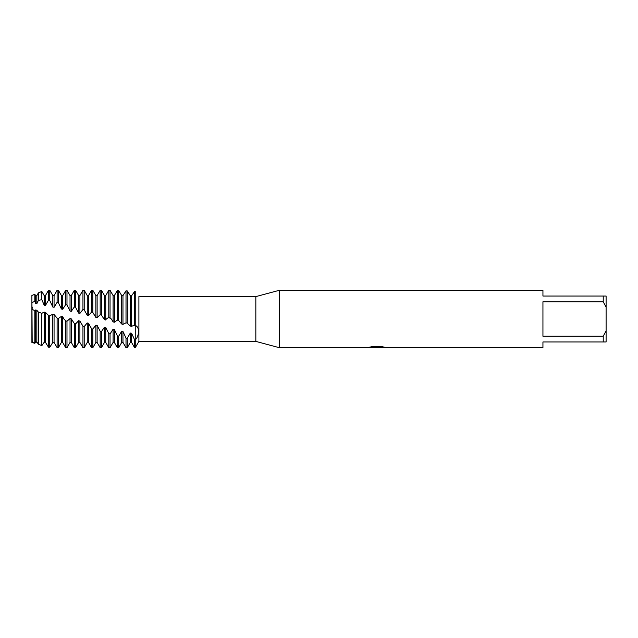 <?xml version="1.0" encoding="UTF-8"?>
<svg xmlns="http://www.w3.org/2000/svg" width="638" height="638" viewBox="0 0 638 638"><rect width="100%" height="100%" fill="white"/><g stroke="black" fill="none" stroke-linecap="round" stroke-linejoin="round"><path stroke-width="0.96" d="M32.171 341.904L31.9 295.458L34.835 294.285L34.835 301.383L35.576 303.465L36.837 303.712L38.4 300.37L41.829 299.708L41.829 291.486L38.4 292.858L38.4 300.378M32.434 307.165L32.267 308.282M369.41 347.208L377.457 347.271L367.632 347.71L279.38 347.71L255.838 341.394L138.901 341.394L138.901 296.606L255.838 296.606L279.38 290.29L542.938 290.29L542.938 296.032L603.229 296.032L603.229 301.774L606.1 307.165L606.1 296.032L603.229 296.032M255.838 341.394L255.838 296.606M279.38 347.71L279.38 290.29M376.914 347.654L374.307 347.654M376.42 347.71L375.2 347.71M606.1 307.165L606.1 330.835L603.229 336.226L603.229 341.968L542.938 341.968L542.938 347.71L379.155 347.71L384.738 347.263M603.229 336.226L542.938 336.226L542.938 301.774L603.229 301.774M377.457 347.271L369.195 347.271L371.882 346.665L382.074 346.665L385.033 347.343L379.06 347.694M138.901 341.394L135.256 347.71L135.256 291.534C139.634 297.691 139.634 297.691 135.256 291.534C139.634 297.691 139.634 297.691 135.256 291.534L134.626 291.478L131.58 295.769L130.319 295.737L127.273 290.944L126.013 290.864L122.967 295.593L121.706 295.577L118.66 290.497L117.4 290.45L114.354 295.569L114.354 322.214L117.4 320.148L118.66 320.547L118.66 290.497M118.66 320.547L121.706 324.024L122.967 324.327L126.013 322.804L127.273 323.179L130.319 326.058L131.58 326.361L134.339 325.228L135.727 325.763M135.256 325.508C139.738 326.632 139.531 335.748 135.256 339.966L134.626 339.847L134.626 347.71L135.256 347.71L135.256 291.526M368.238 347.654L376.819 347.519M31.9 342.829C31.9 340.652 31.9 340.652 31.9 342.829M603.229 341.968L606.1 341.968L606.1 330.835M134.626 339.847L131.58 333.243L130.319 333.02L130.319 342.431L127.273 347.71L127.273 338.315L126.013 338.028L122.967 331.497L121.706 331.218L121.706 342.431L118.66 347.71L118.66 336.242L117.4 335.915L114.354 329.503L113.093 329.2L113.093 342.431L110.047 347.71L110.047 333.961L108.787 333.618L105.741 327.461L104.48 327.158L104.48 342.431L101.434 347.71L101.434 331.585L100.174 331.234L97.128 325.388L95.867 325.077L95.867 342.431L92.821 347.71L92.821 329.112L91.561 328.745L88.515 323.251L87.254 322.94L87.254 342.431L84.208 347.71L84.208 326.552L82.948 326.17L79.902 321.066L78.641 320.747L78.641 342.431L75.595 347.71L75.595 323.913L74.335 323.522L71.289 318.856L70.028 318.537L66.982 321.233L65.722 320.834L63.92 319L62.676 316.655L61.415 316.336L58.369 318.529L57.109 318.139L54.063 314.478L52.802 314.167L49.756 315.834L48.496 315.443L45.45 312.341L44.189 312.03L41.829 313.338L38.4 312.126L36.837 310.259L35.576 309.964L34.835 310.674L34.835 342.821L31.9 341.816L31.9 342.439L34.835 343.316L35.576 342.239L36.837 342.191L38.95 344.424M34.835 342.821L35.576 341.952L36.837 342.016L36.837 310.259M36.837 342.016L38.4 344.201L41.829 345.636L41.829 313.338M38.4 312.126L38.4 344.201M35.576 341.952L35.576 309.964M127.273 323.179L127.273 290.944M130.319 326.058L130.319 295.737M131.58 326.361L131.58 295.769M127.273 347.71L126.013 347.71L126.013 338.028M134.626 291.478L134.626 325.324M122.967 324.327L122.967 295.593M126.013 290.864L126.013 322.804M121.706 324.024L121.706 295.577M118.66 347.71L117.4 347.71L117.4 335.915M117.4 290.45L117.4 320.148M41.829 299.708L44.189 305.187L45.45 305.45L45.45 295.569L48.496 290.29L48.496 300.195L49.756 300.49L52.802 307.03L54.063 307.309L54.063 295.569L57.109 290.29L57.109 302.316L58.369 302.635L61.415 308.975L62.676 309.263L62.676 295.569L65.722 290.29L65.722 304.581L66.982 304.924L70.028 311.009L71.289 311.312L71.289 295.569L74.335 290.29L74.335 306.982L75.595 307.341L78.641 313.114L79.902 313.425L79.902 295.569L82.948 290.29L82.948 309.486L84.208 309.861L87.254 315.268L88.515 315.579L88.515 295.569L91.561 290.29L91.561 312.07L92.821 312.453L95.867 317.453L97.128 317.772L97.128 295.569L100.174 290.29L100.174 314.717L101.434 315.108L104.48 319.67L105.741 319.997L106.291 319L108.787 317.413L111.371 319L113.093 321.895L113.093 295.569L110.047 290.298L108.787 290.29L108.029 291.598M113.093 321.895L114.354 322.214M110.047 347.71L108.787 347.71L108.787 333.618M105.741 319.997L105.741 295.569L108.348 291.056M104.48 319.67L104.48 295.569L101.434 290.29L100.174 290.29M101.434 347.71L100.174 347.71L100.174 331.234M101.434 315.108L101.434 290.29M92.821 347.71L91.561 347.71L91.561 328.745M91.561 290.29L92.821 290.29L92.821 312.453M84.208 347.71L82.948 347.71L82.948 326.17M82.948 290.29L84.208 290.29L84.208 309.861M75.595 347.71L74.335 347.71L74.335 323.522M74.335 290.29L75.595 290.29L75.595 307.341M70.028 318.537L70.028 342.431L71.289 342.431L71.289 318.856M70.028 342.431L66.982 347.71L66.982 321.233M66.982 347.71L65.722 347.71L65.722 320.834M65.722 290.29L66.982 290.29L66.982 304.924M61.415 316.336L61.415 342.431L62.676 342.431L62.676 316.655M62.676 342.431L65.722 347.71M41.829 345.636L44.189 342.295L45.45 342.327L48.496 347.192L49.756 347.263L52.802 342.423L54.063 342.431L57.109 347.574L58.369 347.614L58.369 318.529M58.369 347.614L61.415 342.431M57.109 290.29L58.369 290.29L58.369 302.635M54.063 342.431L54.063 314.478M57.109 318.139L57.109 347.574M52.802 342.423L52.802 314.167M49.756 347.263L49.756 315.834M48.496 290.29L49.756 290.29L49.756 300.49M45.45 342.327L45.45 312.341M48.496 315.443L48.496 347.192M44.189 342.295L44.189 312.03M34.835 310.674L31.9 309.207L31.9 295.458M31.9 302.571L34.835 301.383M130.319 333.02L127.273 338.315M121.706 331.218L118.66 336.242M113.093 329.2L110.047 333.961M104.48 327.158L101.434 331.585M95.867 325.077L92.821 329.112M87.254 322.94L84.208 326.552M78.641 320.747L75.595 323.913M45.45 305.45L48.496 300.195M54.063 307.309L57.109 302.316M62.676 309.263L65.722 304.581M71.289 311.312L74.335 306.982M79.902 313.425L82.948 309.486M88.515 315.579L91.561 312.07M97.128 317.772L100.174 314.717M35.576 303.465L35.576 295.569L34.835 294.285M36.837 303.712L36.837 295.569L38.4 292.858M44.189 305.187L44.189 295.569L41.829 291.486M52.802 307.03L52.802 295.569L49.756 290.29M61.415 308.975L61.415 295.569L58.369 290.29M70.028 311.009L70.028 295.569L66.982 290.29M78.641 313.114L78.641 295.569L75.595 290.29M78.641 342.431L79.902 342.431L79.902 321.066M87.254 315.268L87.254 295.569L84.208 290.29M87.254 342.431L88.515 342.431L88.515 323.251M95.867 317.453L95.867 295.569L92.821 290.29M95.867 342.431L97.128 342.431L97.128 325.388M104.48 342.431L105.741 342.431L105.741 327.461M108.787 290.29L108.787 317.413M110.047 317.812L110.047 290.298M113.093 342.431L114.354 342.431L114.354 329.503M121.706 342.431L122.967 342.431L122.967 331.497M130.319 342.431L131.58 342.431L131.58 333.243M31.9 341.816L31.9 309.207M376.436 347.654L379.06 347.654M31.9 341.194L32.442 341.202M71.289 342.431L74.335 347.71M35.576 295.569L36.837 295.569M44.189 295.569L45.45 295.569M52.802 295.569L54.063 295.569M61.415 295.569L62.676 295.569M70.028 295.569L71.289 295.569M78.641 295.569L79.902 295.569M79.902 342.431L82.948 347.71M87.254 295.569L88.515 295.569M88.515 342.431L91.561 347.71M95.867 295.569L97.128 295.569M97.128 342.431L100.174 347.71M104.48 295.569L105.741 295.569M105.741 342.431L108.787 347.71M113.093 295.569L114.354 295.569M114.354 342.431L117.4 347.71M122.967 342.431L126.013 347.71M131.58 342.431L134.626 347.71"/></g></svg>
